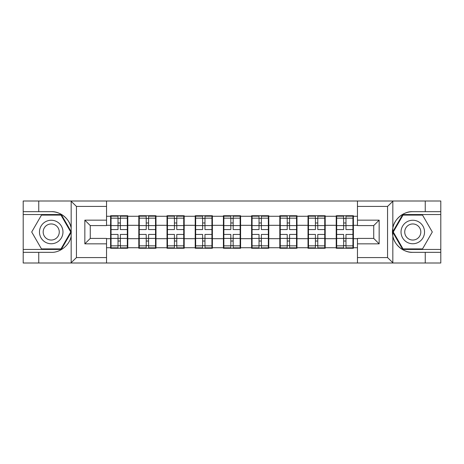 <?xml version="1.0" encoding="UTF-8"?>
<svg xmlns="http://www.w3.org/2000/svg" width="464" height="464" viewBox="0 0 464 464"><rect width="100%" height="100%" fill="white"/><g stroke="black" fill="none" stroke-linecap="round" stroke-linejoin="round"><path stroke-width="0.7" d="M386.93 263.001L440.8 263.001L440.8 214.554L402.706 214.554L392.637 232L402.706 249.446L440.8 249.446M106.54 263.001L357.46 263.001L357.46 238.415L373.729 238.415L373.729 225.585L357.46 225.585L357.46 200.999L106.54 200.999L106.54 225.585L90.271 225.585L90.271 238.415L106.54 238.415L106.54 263.001L70.853 263.001L76.438 257.578L106.54 257.578M70.853 263.001L23.2 263.001L23.2 252.335L38.75 252.335L38.75 263.001L77.07 263.001M353.394 230.643L352.942 230.643M336.673 230.643L336.22 230.643M336.22 233.357L336.673 233.357M352.942 233.357L353.394 233.357M325.194 230.643L324.742 230.643M308.467 230.643L308.015 230.643M308.015 233.357L308.467 233.357M324.742 233.357L325.194 233.357M296.989 230.643L296.537 230.643M280.268 230.643L279.815 230.643M279.815 233.357L280.268 233.357M296.537 233.357L296.989 233.357M268.789 230.643L268.337 230.643M252.068 230.643L251.616 230.643M251.616 233.357L252.068 233.357M268.337 233.357L268.789 233.357M240.59 230.643L240.137 230.643M223.863 230.643L223.41 230.643M223.41 233.357L223.863 233.357M240.137 233.357L240.59 233.357M212.384 230.643L211.932 230.643M195.663 230.643L195.211 230.643M195.211 233.357L195.663 233.357M211.932 233.357L212.384 233.357M184.185 230.643L183.732 230.643M167.463 230.643L167.011 230.643M167.011 233.357L167.463 233.357M183.732 233.357L184.185 233.357M155.985 230.643L155.533 230.643M139.258 230.643L138.806 230.643M138.806 233.357L139.258 233.357M155.533 233.357L155.985 233.357M357.46 216.27L353.394 216.27L353.394 215.731L336.22 215.731L336.22 225.313L325.194 225.313L325.194 238.687L336.22 238.687L336.22 225.313M357.46 247.73L353.394 247.73L353.394 248.269L336.22 248.269L336.22 247.73L325.194 247.73L325.194 248.269L308.015 248.269L308.015 247.73L296.989 247.73L296.989 248.269L279.815 248.269L279.815 247.73L268.789 247.73L268.789 248.269L251.616 248.269L251.616 247.73L240.59 247.73L240.59 248.269L223.41 248.269L223.41 247.73L212.384 247.73L212.384 248.269L195.211 248.269L195.211 247.73L184.185 247.73L184.185 248.269L167.011 248.269L167.011 247.73L155.985 247.73L155.985 248.269L138.806 248.269L138.806 247.73L127.78 247.73L127.78 248.269L110.606 248.269L110.606 247.73L106.54 247.73M106.54 216.27L110.606 216.27L110.606 225.313L106.54 225.313M336.22 216.27L325.194 216.27L325.194 215.731L308.015 215.731L308.015 216.27L296.989 216.27L296.989 215.731L279.815 215.731L279.815 216.27L268.789 216.27L268.789 215.731L251.616 215.731L251.616 216.27L240.59 216.27L240.59 215.731L223.41 215.731L223.41 216.27L212.384 216.27L212.384 215.731L195.211 215.731L195.211 216.27L184.185 216.27L184.185 215.731L167.011 215.731L167.011 216.27L155.985 216.27L155.985 215.731L138.806 215.731L138.806 216.27L127.78 216.27L127.78 215.731L110.606 215.731L110.606 216.27M336.22 238.687L336.22 247.73M325.194 238.687L325.194 247.73M325.194 216.27L325.194 225.313M296.989 238.687L308.015 238.687L308.015 225.313L296.989 225.313L296.989 247.73M308.015 238.687L308.015 247.73M308.015 216.27L308.015 225.313M296.989 216.27L296.989 225.313M268.789 238.687L279.815 238.687L279.815 225.313L268.789 225.313L268.789 247.73M279.815 238.687L279.815 247.73M279.815 216.27L279.815 225.313M268.789 216.27L268.789 225.313M240.59 238.687L251.616 238.687L251.616 225.313L240.59 225.313L240.59 247.73M251.616 238.687L251.616 247.73M251.616 216.27L251.616 225.313M240.59 216.27L240.59 225.313M212.384 238.687L223.41 238.687L223.41 225.313L212.384 225.313L212.384 247.73M223.41 238.687L223.41 247.73M223.41 216.27L223.41 225.313M212.384 216.27L212.384 225.313M184.185 238.687L195.211 238.687L195.211 225.313L184.185 225.313L184.185 247.73M195.211 238.687L195.211 247.73M195.211 216.27L195.211 225.313M184.185 216.27L184.185 225.313M155.985 238.687L167.011 238.687L167.011 225.313L155.985 225.313L155.985 247.73M167.011 238.687L167.011 247.73M167.011 216.27L167.011 225.313M155.985 216.27L155.985 225.313M127.78 238.687L138.806 238.687L138.806 225.313L127.78 225.313L127.78 247.73M138.806 238.687L138.806 247.73M138.806 216.27L138.806 225.313M127.78 216.27L127.78 225.313M127.78 230.643L127.327 230.643M111.058 230.643L110.606 230.643M110.606 233.357L111.058 233.357M127.327 233.357L127.78 233.357M106.54 238.687L110.606 238.687L110.606 225.313M110.606 238.687L110.606 247.73M77.07 200.999L23.2 200.999L23.2 249.446L61.294 249.446L71.363 232L61.294 214.554L23.2 214.554M357.46 225.313L353.394 225.313L353.394 238.687L357.46 238.687M353.394 238.687L353.394 247.73M353.394 216.27L353.394 225.313M127.327 234.442L127.327 247.817L120.367 247.817L120.367 234.442L127.327 234.442L127.327 216.183L120.367 216.183L120.367 218.167L127.327 218.167M111.058 225.591L118.018 225.591L118.018 216.183L111.058 216.183L111.058 234.442L118.018 234.442L118.018 247.817L111.058 247.817L111.058 245.833L118.018 245.833M118.018 222.975L120.367 222.975M120.367 218.44L118.018 218.44M118.018 225.608L120.367 225.608M118.018 225.591L118.018 229.558L111.058 229.558M111.058 218.167L118.018 218.167M118.018 238.392L120.367 238.392M118.018 245.56L120.367 245.56M118.018 241.025L120.367 241.025M111.058 234.442L111.058 245.833M120.367 245.833L127.327 245.833M120.367 218.167L120.367 229.558L127.327 229.558M155.533 234.442L155.533 247.817L148.573 247.817L148.573 234.442L155.533 234.442L155.533 216.183L148.573 216.183L148.573 218.167L155.533 218.167M139.258 225.591L146.218 225.591L146.218 216.183L139.258 216.183L139.258 234.442L146.218 234.442L146.218 247.817L139.258 247.817L139.258 245.833L146.218 245.833M146.218 222.975L148.573 222.975M148.573 218.44L146.218 218.44M146.218 225.608L148.573 225.608M146.218 225.591L146.218 229.558L139.258 229.558M139.258 218.167L146.218 218.167M146.218 238.392L148.573 238.392M146.218 245.56L148.573 245.56M146.218 241.025L148.573 241.025M139.258 234.442L139.258 245.833M148.573 245.833L155.533 245.833M148.573 218.167L148.573 229.558L155.533 229.558M183.732 234.442L183.732 247.817L176.772 247.817L176.772 234.442L183.732 234.442L183.732 216.183L176.772 216.183L176.772 218.167L183.732 218.167M167.463 225.591L174.423 225.591L174.423 216.183L167.463 216.183L167.463 234.442L174.423 234.442L174.423 247.817L167.463 247.817L167.463 245.833L174.423 245.833M174.423 222.975L176.772 222.975M176.772 218.44L174.423 218.44M174.423 225.608L176.772 225.608M174.423 225.591L174.423 229.558L167.463 229.558M167.463 218.167L174.423 218.167M174.423 238.392L176.772 238.392M174.423 245.56L176.772 245.56M174.423 241.025L176.772 241.025M167.463 234.442L167.463 245.833M176.772 245.833L183.732 245.833M176.772 218.167L176.772 229.558L183.732 229.558M211.932 234.442L211.932 247.817L204.972 247.817L204.972 234.442L211.932 234.442L211.932 216.183L204.972 216.183L204.972 218.167L211.932 218.167M195.663 225.591L202.623 225.591L202.623 216.183L195.663 216.183L195.663 234.442L202.623 234.442L202.623 247.817L195.663 247.817L195.663 245.833L202.623 245.833M202.623 222.975L204.972 222.975M204.972 218.44L202.623 218.44M202.623 225.608L204.972 225.608M202.623 225.591L202.623 229.558L195.663 229.558M195.663 218.167L202.623 218.167M202.623 238.392L204.972 238.392M202.623 245.56L204.972 245.56M202.623 241.025L204.972 241.025M195.663 234.442L195.663 245.833M204.972 245.833L211.932 245.833M204.972 218.167L204.972 229.558L211.932 229.558M240.137 234.442L240.137 247.817L233.177 247.817L233.177 234.442L240.137 234.442L240.137 216.183L233.177 216.183L233.177 218.167L240.137 218.167M223.863 225.591L230.823 225.591L230.823 216.183L223.863 216.183L223.863 234.442L230.823 234.442L230.823 247.817L223.863 247.817L223.863 245.833L230.823 245.833M230.823 222.975L233.177 222.975M233.177 218.44L230.823 218.44M230.823 225.608L233.177 225.608M230.823 225.591L230.823 229.558L223.863 229.558M223.863 218.167L230.823 218.167M230.823 238.392L233.177 238.392M230.823 245.56L233.177 245.56M230.823 241.025L233.177 241.025M223.863 234.442L223.863 245.833M233.177 245.833L240.137 245.833M233.177 218.167L233.177 229.558L240.137 229.558M268.337 234.442L268.337 247.817L261.377 247.817L261.377 234.442L268.337 234.442L268.337 216.183L261.377 216.183L261.377 218.167L268.337 218.167M252.068 225.591L259.028 225.591L259.028 216.183L252.068 216.183L252.068 234.442L259.028 234.442L259.028 247.817L252.068 247.817L252.068 245.833L259.028 245.833M259.028 222.975L261.377 222.975M261.377 218.44L259.028 218.44M259.028 225.608L261.377 225.608M259.028 225.591L259.028 229.558L252.068 229.558M252.068 218.167L259.028 218.167M259.028 238.392L261.377 238.392M259.028 245.56L261.377 245.56M259.028 241.025L261.377 241.025M252.068 234.442L252.068 245.833M261.377 245.833L268.337 245.833M261.377 218.167L261.377 229.558L268.337 229.558M45.344 242.179A11.751 11.751 0 0 0 61.399 237.875A11.751 11.751 0 0 0 57.095 221.821A11.751 11.751 0 0 0 41.047 226.125A11.751 11.751 0 0 0 45.344 242.179M47.2 238.966A8.045 8.045 0 0 0 58.186 236.025A8.045 8.045 0 0 0 55.245 225.034A8.045 8.045 0 0 0 44.254 227.975A8.045 8.045 0 0 0 47.2 238.966M41.464 215.099L60.981 215.099L70.737 232L60.981 248.901L41.464 248.901L31.703 232L41.464 215.099M406.905 242.179A11.751 11.751 0 0 0 422.953 237.875A11.751 11.751 0 0 0 418.656 221.821A11.751 11.751 0 0 0 402.601 226.125A11.751 11.751 0 0 0 406.905 242.179M408.755 238.966A8.045 8.045 0 0 0 419.746 236.025A8.045 8.045 0 0 0 416.8 225.034A8.045 8.045 0 0 0 405.814 227.975A8.045 8.045 0 0 0 408.755 238.966M403.019 215.099L422.536 215.099L432.297 232L422.536 248.901L403.019 248.901L393.263 232L403.019 215.099M38.75 252.335L51.22 252.335C60.082 252.897 70.012 244.737 71.172 235.938L71.172 228.062C70.012 219.263 60.082 211.103 51.22 211.665L23.2 211.665M23.2 252.335L23.2 249.446M106.54 206.422L76.438 206.422L70.853 200.999L38.75 200.999L38.75 211.665M70.853 200.999L106.54 200.999M51.22 211.665A20.335 20.335 0 0 1 71.172 228.062L71.172 201.156M90.271 225.585L84.848 220.156L106.54 220.156M106.54 243.844L84.848 243.844L90.271 238.415M357.46 200.999L393.147 200.999L387.562 206.422L357.46 206.422M425.25 211.665L425.25 200.999L440.8 200.999L440.8 211.665L412.78 211.665C403.918 211.103 393.988 219.263 392.828 228.062L392.828 235.938C393.988 244.737 403.918 252.897 412.78 252.335L440.8 252.335M393.147 200.999L425.25 200.999M440.8 211.665L440.8 214.554M357.46 257.578L387.562 257.578L393.147 263.001L425.25 263.001L425.25 252.335M393.147 263.001L357.46 263.001M412.78 252.335A20.335 20.335 0 0 1 392.44 232A20.335 20.335 0 0 1 412.78 211.665M373.729 238.415L379.152 243.844L357.46 243.844M357.46 220.156L379.152 220.156L373.729 225.585M296.537 234.442L296.537 247.817L289.577 247.817L289.577 234.442L296.537 234.442L296.537 216.183L289.577 216.183L289.577 218.167L296.537 218.167M280.268 225.591L287.228 225.591L287.228 216.183L280.268 216.183L280.268 234.442L287.228 234.442L287.228 247.817L280.268 247.817L280.268 245.833L287.228 245.833M287.228 222.975L289.577 222.975M289.577 218.44L287.228 218.44M287.228 225.608L289.577 225.608M287.228 225.591L287.228 229.558L280.268 229.558M280.268 218.167L287.228 218.167M287.228 238.392L289.577 238.392M287.228 245.56L289.577 245.56M287.228 241.025L289.577 241.025M280.268 234.442L280.268 245.833M289.577 245.833L296.537 245.833M289.577 218.167L289.577 229.558L296.537 229.558M324.742 234.442L324.742 247.817L317.782 247.817L317.782 234.442L324.742 234.442L324.742 216.183L317.782 216.183L317.782 218.167L324.742 218.167M308.467 225.591L315.427 225.591L315.427 216.183L308.467 216.183L308.467 234.442L315.427 234.442L315.427 247.817L308.467 247.817L308.467 245.833L315.427 245.833M315.427 222.975L317.782 222.975M317.782 218.44L315.427 218.44M315.427 225.608L317.782 225.608M315.427 225.591L315.427 229.558L308.467 229.558M308.467 218.167L315.427 218.167M315.427 238.392L317.782 238.392M315.427 245.56L317.782 245.56M315.427 241.025L317.782 241.025M308.467 234.442L308.467 245.833M317.782 245.833L324.742 245.833M317.782 218.167L317.782 229.558L324.742 229.558M352.942 234.442L352.942 247.817L345.982 247.817L345.982 234.442L352.942 234.442L352.942 216.183L345.982 216.183L345.982 218.167L352.942 218.167M336.673 225.591L343.633 225.591L343.633 216.183L336.673 216.183L336.673 234.442L343.633 234.442L343.633 247.817L336.673 247.817L336.673 245.833L343.633 245.833M343.633 222.975L345.982 222.975M345.982 218.44L343.633 218.44M343.633 225.608L345.982 225.608M343.633 225.591L343.633 229.558L336.673 229.558M336.673 218.167L343.633 218.167M343.633 238.392L345.982 238.392M343.633 245.56L345.982 245.56M343.633 241.025L345.982 241.025M336.673 234.442L336.673 245.833M345.982 245.833L352.942 245.833M345.982 218.167L345.982 229.558L352.942 229.558M111.058 238.409L118.018 238.409M120.367 238.409L127.327 238.409M120.367 225.591L127.327 225.591M139.258 238.409L146.218 238.409M148.573 238.409L155.533 238.409M148.573 225.591L155.533 225.591M167.463 238.409L174.423 238.409M176.772 238.409L183.732 238.409M176.772 225.591L183.732 225.591M195.663 238.409L202.623 238.409M204.972 238.409L211.932 238.409M204.972 225.591L211.932 225.591M223.863 238.409L230.823 238.409M233.177 238.409L240.137 238.409M233.177 225.591L240.137 225.591M252.068 238.409L259.028 238.409M261.377 238.409L268.337 238.409M261.377 225.591L268.337 225.591M71.172 262.844L71.172 235.938M76.438 206.422L76.438 257.578M84.848 243.844L84.848 220.156M392.828 201.156L392.828 228.062M392.828 235.938L392.828 262.844M387.562 257.578L387.562 206.422M379.152 220.156L379.152 243.844M280.268 238.409L287.228 238.409M289.577 238.409L296.537 238.409M289.577 225.591L296.537 225.591M308.467 238.409L315.427 238.409M317.782 238.409L324.742 238.409M317.782 225.591L324.742 225.591M336.673 238.409L343.633 238.409M345.982 238.409L352.942 238.409M345.982 225.591L352.942 225.591"/></g></svg>
